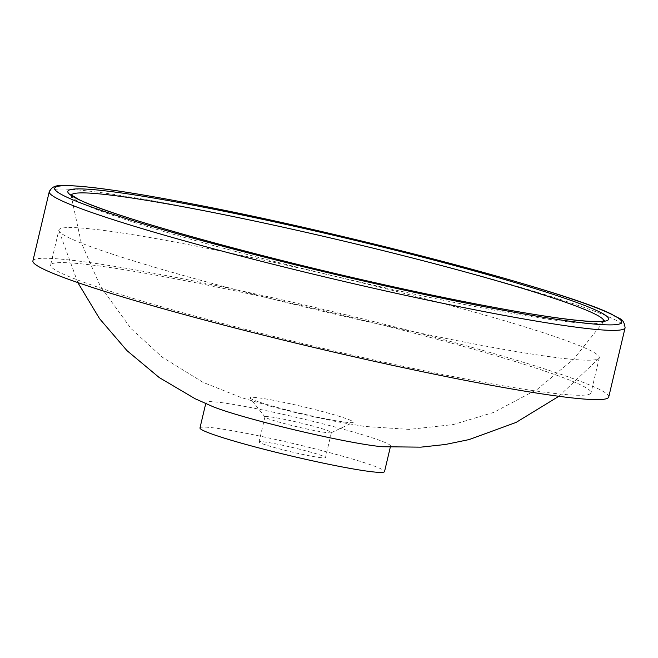<?xml version="1.0" encoding="UTF-8"?>
<svg xmlns="http://www.w3.org/2000/svg" width="658" height="658" viewBox="0 0 658 658"><rect width="100%" height="100%" fill="white"/><g stroke="black" fill="none" stroke-linecap="round" stroke-linejoin="round"><path stroke-width="0.49" stroke-dasharray="3.29 2.47" d="M251.858 399.225A53.101 3.52 -166.7 0 1 250.098 398.09A53.101 3.52 -166.7 0 1 292.966 404.366A53.101 3.52 -166.7 0 1 351.462 420.733A53.101 3.52 13.3 0 1 353.091 422.436A53.101 3.52 13.3 0 1 306.093 414.622A53.101 3.52 13.3 0 1 251.858 399.225M331.402 432.561A34.134 2.262 13.3 0 1 331.245 432.717A34.134 2.262 13.3 0 1 301.027 427.7A34.134 2.262 13.3 0 1 266.161 417.797A34.134 2.262 -166.7 0 1 265.026 417.065A34.134 2.262 -166.7 0 1 264.96 416.859A34.134 2.262 -166.7 0 1 293.953 421.408A34.134 2.262 -166.7 0 1 330.193 431.623A34.134 2.262 13.3 0 1 331.402 432.561L325.48 457.606A34.134 2.262 13.3 0 0 324.279 456.668A34.134 2.262 -166.7 0 0 288.031 446.453A34.134 2.262 -166.7 0 0 259.038 441.905A34.134 2.262 -166.7 0 0 260.239 442.842A34.134 2.262 13.3 0 0 296.478 453.058A34.134 2.262 13.3 0 0 325.48 457.606M199.974 427.939A94.826 6.284 -166.7 0 1 280.53 440.589A94.826 6.284 -166.7 0 1 381.196 468.957A94.826 6.284 13.3 0 1 384.535 471.572M212.945 406.66A94.826 6.284 13.3 0 1 209.351 405.081A94.826 6.284 -166.7 0 1 206.003 402.466A94.826 6.284 -166.7 0 1 286.551 415.116A94.826 6.284 -166.7 0 1 387.217 443.476A94.826 6.284 13.3 0 1 390.564 446.091L390.284 447.251M382.471 446.733A94.826 6.284 13.3 0 0 390.564 446.091M58.907 229.996A277.643 18.399 -166.7 0 0 58.924 230.637A277.643 18.399 -166.7 0 0 68.712 237.645A277.643 18.399 13.3 0 0 358.931 319.673A277.643 18.399 13.3 0 0 599.01 358.306A277.643 18.399 13.3 0 0 599.306 357.738A277.643 18.399 13.3 0 0 589.51 350.081A277.643 18.399 -166.7 0 0 294.759 267.033A277.643 18.399 -166.7 0 0 58.907 229.996L50.617 265.075A277.643 18.399 -166.7 0 1 286.469 302.112A277.643 18.399 -166.7 0 1 581.22 385.169A277.643 18.399 13.3 0 1 591.016 392.818A277.643 18.399 13.3 0 1 355.164 355.781A277.643 18.399 13.3 0 1 60.413 272.733A277.643 18.399 -166.7 0 1 50.617 265.075M32.9 260.889A295.853 19.608 -166.7 0 1 284.215 300.352A295.853 19.608 -166.7 0 1 598.295 388.853A295.853 19.608 13.3 0 1 608.732 397.013M625.1 327.766A295.853 19.608 13.3 0 0 614.662 319.607A295.853 19.608 13.3 0 0 300.583 231.114A295.853 19.608 13.3 0 0 49.268 191.643M71.368 195.105A273.564 18.128 13.3 0 0 71.278 195.739A273.564 18.128 13.3 0 0 80.959 202.853A273.564 18.128 13.3 0 0 368.291 283.985A273.564 18.128 13.3 0 0 603.592 321.573A273.564 18.128 13.3 0 0 603.789 320.964M265.026 417.065L250.098 398.09M331.245 432.717L353.091 422.436M264.96 416.859L259.038 441.905M206.003 402.466L205.724 403.625M558.856 396.297L599.01 358.306M58.924 230.637L77.817 282.578M599.306 357.738L591.016 392.818M70.932 194.678L81.148 242.424L100.279 286.123L130.917 328.457L162 357.014L203.1 382.364L241.618 397.703L271.507 406.529L300.336 413.808L336.345 421.622L364.598 426.433L409.227 429.394L453.214 424.575L493.64 412.443L537.183 389.404L573.858 358.89L604.373 320.775"/><path stroke-width="0.99" d="M390.284 447.251L384.535 471.572A94.826 6.284 13.3 0 1 303.988 458.922A94.826 6.284 13.3 0 1 203.322 430.554A94.826 6.284 -166.7 0 1 199.974 427.939L205.724 403.625M77.817 282.578L99.555 318.669L126.978 350.632L159.252 377.577L195.122 398.732L212.945 406.66A94.826 6.284 13.3 0 0 296.832 430.39A94.826 6.284 13.3 0 0 382.471 446.733L420.857 447.152L445.269 444.504L469.096 439.585L516.119 422.411L558.856 396.297M625.1 327.766L608.732 397.013A295.853 19.608 13.3 0 1 357.417 357.541A295.853 19.608 13.3 0 1 43.338 269.048A295.853 19.608 -166.7 0 1 32.9 260.889L49.268 191.643A295.853 19.608 13.3 0 0 59.705 199.802A295.853 19.608 13.3 0 0 373.785 288.303A295.853 19.608 13.3 0 0 625.1 327.766C623.652 317.189 618.907 319.393 612.384 314.598C569.598 292.103 345.837 233.245 194.003 204.26C132.176 192.292 82.538 184.725 61.169 185.671C55.395 185.268 51.431 187.259 49.268 191.643M611.438 314.269A291.297 19.304 13.3 0 0 262.452 218.341A291.297 19.304 13.3 0 0 65.019 196.306A291.297 19.304 13.3 0 0 414.005 292.234A291.297 19.304 13.3 0 0 611.438 314.269M598.829 311.547A277.857 18.416 13.3 0 0 265.947 220.043A277.857 18.416 13.3 0 0 77.628 199.029A277.857 18.416 13.3 0 0 410.51 290.523A277.857 18.416 13.3 0 0 598.829 311.547M603.789 320.964A273.564 18.128 13.3 0 0 594.1 313.636A273.564 18.128 13.3 0 0 305.246 232.159A273.564 18.128 13.3 0 0 71.368 195.105M604.373 320.775L603.929 320.923C601.075 321.046 606.141 321.877 588.655 321.277C559.966 319.352 510.995 311.292 441.724 297.103C299.119 268.094 114.846 218.357 78.573 199.358L70.932 194.678"/></g></svg>

